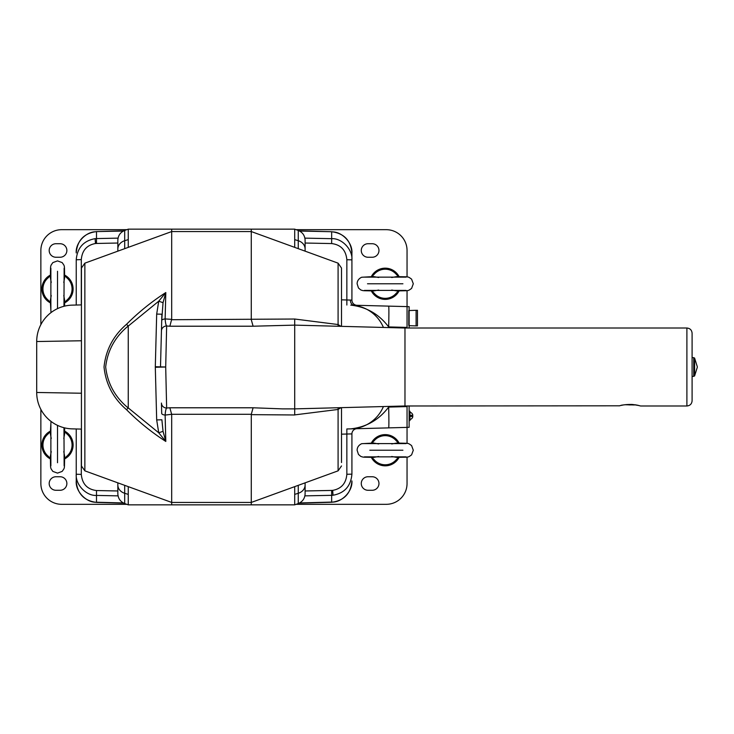 <?xml version="1.0" encoding="UTF-8"?>
<svg xmlns="http://www.w3.org/2000/svg" width="734" height="734" viewBox="0 0 734 734"><rect width="100%" height="100%" fill="white"/><g stroke="black" fill="none" stroke-linecap="round" stroke-linejoin="round"><path stroke-width="1.1" d="M340.971 407.664L338.09 409.462L338.09 470.843L251.267 502.441L171.683 502.441L171.683 504.845L251.267 504.845L251.285 414.288L171.655 414.288L165.132 415.077L165.801 441.446L158.737 432.803L156.681 419.931L155.305 367.275A10.404 10.404 0 0 1 155.305 366.725L156.681 314.069L158.737 301.197L128.248 326.089L128.248 407.911L158.737 432.803L163.04 431.317L165.801 441.446C151.553 432.262 138.469 421.683 126.542 409.71C113.284 398.268 105.779 384.029 104.026 367C105.806 349.925 113.311 335.686 126.542 324.29C138.469 312.317 151.553 301.738 165.801 292.554L165.132 318.923L171.683 319.354L171.683 229.155L251.267 229.155L251.267 231.559L171.683 231.559L84.86 263.157L84.86 470.843L81.437 465.952L81.437 268.048L84.86 263.157M123.358 231.045L96.484 231.595L123.734 230.861M299.215 230.861L331.658 231.733L299.582 231.045M341.512 299.83L351.916 300.096A5.202 5.202 0 0 0 356.981 305.298L407.049 306.61L407.049 327.41L388.662 326.924C378.983 314.134 366.358 306.876 350.788 305.133A36.416 36.416 0 0 1 383.414 327.447A36.416 36.416 0 0 0 350.788 305.133L350.962 305.142M171.683 319.354L169.848 326.217L166.646 325.979L165.701 367L166.646 408.021A5.202 5.092 178.5 0 1 161.443 403.067L161.709 413.444A5.202 1.835 178.5 0 0 165.132 415.077C165.407 411.214 165.912 408.866 166.646 408.021L169.848 407.783L171.655 414.288M294.701 325.125L294.701 408.875L404.975 405.985L404.975 328.015L294.701 325.125L253.102 326.217L169.848 326.217M96.484 231.595C84.025 233.238 77.272 240.357 76.235 252.946C75.354 242.633 86.346 231.155 96.493 231.77L96.493 238.578L95.126 238.651C83.584 240.761 77.29 247.798 76.235 259.753L76.235 305.023L76.235 259.753L81.3 259.616L81.3 304.894M619.147 405.874L620.863 405.462A1.037 0.853 76.4 0 1 620.615 405.48C618.147 406.141 618.147 406.141 620.615 405.48C626.653 404.131 632.699 404.131 638.745 405.48C641.213 406.141 641.213 406.141 638.745 405.48C641.213 406.141 641.213 406.141 638.745 405.48A1.037 0.853 -76.4 0 1 638.497 405.462L633.46 404.636C631.442 404.049 620.551 405.03 620.863 405.462L620.863 405.462A1.037 0.853 76.4 0 0 621.083 405.37M638.396 405.443L638.497 405.462A1.037 0.853 -76.4 0 1 638.277 405.37L637.057 405.104M636.204 404.948L635.433 404.829M692.098 367L692.098 400.782C691.786 403.939 690.052 405.673 686.896 405.985L686.896 328.015C690.052 328.327 691.786 330.061 692.098 333.218L692.098 367M299.582 502.955L331.658 502.084L331.658 495.322L333.016 495.248C344.558 493.129 350.861 486.101 351.916 474.146L351.916 433.904L341.512 434.17M305.105 251.147L305.105 248.973L305.105 251.147M305.105 240.229L305.105 248.973A10.404 8.79 0 0 0 298.252 240.715L298.252 230.458C302.582 232.283 304.867 235.541 305.105 240.229M298.252 230.458L294.701 229.155L294.701 247.367M81.437 393.231L36.7 392.47L36.7 341.53L81.437 340.769M294.701 486.633L294.701 504.845L251.267 504.845M305.105 482.853L305.105 493.771C304.867 498.459 302.582 501.717 298.252 503.542L298.252 485.339M346.852 474.274L351.916 474.146L351.916 433.904A5.202 5.202 0 0 1 356.981 428.702L346.852 428.968L346.852 474.274C346.063 483.412 341.338 488.78 332.676 490.376L331.658 490.431L331.658 495.322L304.885 495.863M331.658 502.084C341.796 502.707 352.788 491.22 351.916 480.917C350.87 493.505 344.118 500.616 331.658 502.267L331.658 502.084M96.493 490.541L96.493 495.422C86.346 496.101 75.354 484.614 76.235 474.247L76.235 428.977L76.235 481.054L76.235 474.247L81.3 474.384C82.226 484 87.291 489.385 96.493 490.541L117.844 490.973M118.055 495.863L96.493 495.422L96.484 502.405C84.025 500.762 77.272 493.643 76.235 481.054C75.354 491.367 86.346 502.845 96.493 502.23L123.358 502.955M338.108 407.737A10.404 3.129 -99.9 0 0 338.09 409.462L294.701 414.893L294.701 408.682L294.701 414.976L251.267 414.646M171.655 319.712L294.701 319.024L338.09 324.538L340.971 326.336M338.108 326.263A10.404 3.129 99.9 0 1 338.09 324.538L338.09 263.157L341.512 268.048L341.512 326.355M634.405 404.975L624.928 404.737M169.848 407.783L253.102 407.783L251.285 414.288M128.248 326.089L126.542 324.29M126.542 409.71L128.248 407.911M128.211 326.006C115.082 336.833 107.559 350.485 105.668 366.954C107.531 383.478 115.055 397.158 128.211 407.994M163.04 302.683L158.746 301.197L165.801 292.554L163.04 302.683L161.709 320.556L161.884 314.207L156.681 314.069M155.305 367.275L160.498 367.138A5.202 5.202 0 0 1 160.498 366.862L165.701 367L160.498 367.138A5.202 5.202 0 0 1 160.498 366.862L161.443 330.933L160.498 366.862L155.305 366.725M161.443 330.933L161.709 320.556A5.202 1.835 1.5 0 1 165.132 318.923C165.407 322.786 165.912 325.134 166.646 325.979A5.202 5.092 1.5 0 0 161.443 330.933M163.04 431.317L161.884 419.793L156.681 419.931M117.844 251.147L117.844 248.973A10.404 8.79 0 0 1 124.688 240.715L124.688 230.458L128.248 229.155L128.248 247.367M117.844 248.973L117.844 240.229C118.082 235.541 120.367 232.283 124.688 230.458M294.701 319.024L294.701 325.318M251.285 319.712L253.102 326.217M251.267 319.354L251.267 231.559L338.09 263.157M117.844 482.853L117.844 485.027L117.844 482.853M117.844 493.771L117.844 485.027A10.404 8.79 0 0 0 124.688 493.285L124.688 503.542C120.367 501.717 118.082 498.459 117.844 493.771M128.248 486.633L128.248 504.845L171.683 504.845M84.86 470.843L171.683 502.441L171.683 414.646M253.102 407.783L282.351 408.875M72.161 428.867L81.437 429.106L72.161 428.867A36.416 36.416 0 0 1 36.7 392.47A36.416 36.416 0 0 0 72.161 428.867M72.161 305.133L81.437 304.894L72.161 305.133A36.416 36.416 0 0 0 36.7 341.53A36.416 36.416 0 0 1 72.161 305.133M331.658 243.569L331.658 238.678C341.796 237.999 352.788 249.487 351.916 259.854L351.916 300.096L351.916 253.083L351.916 259.854L346.852 259.726C345.916 250.111 340.851 244.725 331.658 243.569L305.105 243.027M331.658 231.733C344.118 233.384 350.87 240.495 351.916 253.083C352.788 242.78 341.796 231.293 331.658 231.916L331.658 238.678L304.885 238.137M407.049 406.59L407.049 427.39L388.662 427.876A20.809 0.541 -91.5 0 0 388.662 407.076L407.049 406.59L407.049 405.985M388.662 427.876L350.788 428.867C366.358 427.124 378.983 419.866 388.662 407.076L388.91 406.407M346.852 428.968L350.962 428.858M407.049 328.015L407.049 327.41M388.91 327.593L388.662 326.924A20.809 0.541 -88.5 0 0 388.662 306.124M355.586 428.739L407.049 427.39L407.049 443.382M383.414 406.553A36.416 36.416 0 0 1 350.788 428.867A36.416 36.416 0 0 0 383.414 406.553M346.852 259.726L346.852 305.032M355.586 305.261L407.049 306.61L407.049 290.618M60.105 243.725L55.949 243.725A6.762 6.762 0 0 0 49.187 250.487A6.762 6.762 0 0 0 55.949 257.249L60.105 257.249A6.762 6.762 0 0 0 66.867 250.487A6.762 6.762 0 0 0 60.105 243.725M372.202 243.725L368.037 243.725A6.762 6.762 0 0 0 361.275 250.487A6.762 6.762 0 0 0 368.037 257.249L372.202 257.249A6.762 6.762 0 0 0 378.964 250.487A6.762 6.762 0 0 0 372.202 243.725M126.817 229.678L61.665 229.678A20.809 20.809 0 0 0 40.865 250.487L40.865 324.63M40.865 409.37L40.865 483.513A20.809 20.809 0 0 0 61.665 504.322L126.817 504.322M296.123 504.322L386.249 504.322A20.809 20.809 0 0 0 407.049 483.513L407.049 457.071M407.049 276.929L407.049 250.487A20.809 20.809 0 0 0 386.249 229.678L296.123 229.678M372.202 476.751L368.037 476.751A6.762 6.762 0 0 0 361.275 483.513A6.762 6.762 0 0 0 368.037 490.275L372.202 490.275A6.762 6.762 0 0 0 378.964 483.513A6.762 6.762 0 0 0 372.202 476.751M55.949 490.275L60.105 490.275A6.762 6.762 0 0 0 66.867 483.513A6.762 6.762 0 0 0 60.105 476.751L55.949 476.751A6.762 6.762 0 0 0 49.187 483.513A6.762 6.762 0 0 0 55.949 490.275M57.509 308.638L57.509 271.268M63.775 282.471L64.702 277.324C64.188 264.35 65.142 266.901 62.161 262.598L57.509 260.891L52.848 262.598C49.875 266.901 50.82 264.35 50.307 277.324L51.242 282.471M64.665 302.867L66.721 300.252A14.561 14.561 0 0 0 66.721 277.7L64.665 275.085M64.675 302.839A15.607 15.607 0 0 0 64.675 275.122M50.334 275.122A15.607 15.607 0 0 0 50.334 302.839M50.352 275.085L48.297 277.7A14.561 14.561 0 0 0 48.297 300.252L50.352 302.867M48.297 277.7L49.701 276.158M65.308 276.158L66.721 277.7M51.242 295.481L50.307 300.628L51.013 312.592M64.583 306.133L64.702 300.628L63.775 295.481M66.721 300.252L65.308 301.793M49.701 301.793L48.297 300.252M367.505 283.774L402.911 283.774M391.708 290.04L396.855 290.967C409.829 290.462 407.278 291.407 411.581 288.434L413.297 283.774L411.581 279.122C407.278 276.14 409.829 277.085 396.855 276.58L391.708 277.507M371.312 290.93L373.927 292.985A14.561 14.561 0 0 0 396.488 292.985L399.094 290.93M371.349 290.948A15.607 15.607 0 0 0 399.067 290.948M399.067 276.599A15.607 15.607 0 0 0 371.349 276.599M399.094 276.617L396.488 274.562A14.561 14.561 0 0 0 373.927 274.562L371.312 276.617M396.488 274.562L398.03 275.966M398.03 291.582L396.488 292.985M378.707 277.507L373.56 276.58L361.669 277.25C358.706 278.645 357.192 280.819 357.119 283.774L358.467 287.985L360.724 289.912C363.89 291.104 362.835 290.545 373.56 290.967L378.707 290.04M373.927 292.985L372.386 291.582M372.386 275.966L373.927 274.562M369.808 450.226L402.911 450.226M391.708 456.493L396.855 457.42C409.829 456.915 407.278 457.86 411.581 454.878L413.297 450.226L411.581 445.566C407.278 442.593 409.829 443.538 396.855 443.033L391.708 443.96M371.312 457.383L373.927 459.438A14.561 14.561 0 0 0 396.488 459.438L399.094 457.383M371.349 457.401A15.607 15.607 0 0 0 399.067 457.401M399.067 443.052A15.607 15.607 0 0 0 371.349 443.052M399.094 443.07L396.488 441.015A14.561 14.561 0 0 0 373.927 441.015L371.312 443.07M396.488 441.015L398.03 442.418M398.03 458.034L396.488 459.438M378.707 443.96L373.56 443.033L361.669 443.703C358.706 445.098 357.192 447.272 357.119 450.226L358.467 454.429L360.724 456.364C363.89 457.557 362.835 456.998 373.56 457.42L378.707 456.493M373.927 459.438L372.386 458.034M372.386 442.418L373.927 441.015M57.509 425.362L57.509 462.732M51.242 451.529L50.307 456.676C50.82 469.65 49.875 467.099 52.848 471.402L57.509 473.109L62.161 471.402C65.142 467.099 64.188 469.65 64.702 456.676L63.775 451.529M50.352 431.133L48.297 433.748A14.561 14.561 0 0 0 48.297 456.3L50.352 458.915M50.334 431.161A15.607 15.607 0 0 0 50.334 458.878M64.675 458.878A15.607 15.607 0 0 0 64.675 431.161M64.665 458.915L66.721 456.3A14.561 14.561 0 0 0 66.721 433.748L64.665 431.133M66.721 456.3L65.308 457.842M49.701 457.842L48.297 456.3M63.775 438.519L64.702 433.372L64.583 427.867M51.013 421.408L50.307 433.372L51.242 438.519M48.297 433.748L49.701 432.207M65.308 432.207L66.721 433.748M409.967 420.573L409.132 420.573L409.967 420.573L409.967 411.214L409.132 411.214M407.049 306.665L409.132 306.665L409.132 328.015M409.132 405.985L409.132 427.335L407.049 427.335M409.967 412.242A3.743 3.743 0 0 1 412.838 415.325L411.003 415.325L411.003 416.462L412.838 416.462A3.743 3.743 0 0 1 409.967 419.545M409.132 325.667L416.105 325.905L416.105 310.298L409.132 310.546M416.105 325.859L417.453 325.905L417.453 310.298L416.105 310.354M350.393 300.114A5.202 3.679 -88.5 0 0 353.935 305.216M95.126 238.651L95.466 243.514L96.493 243.459L96.493 238.578L118.055 238.137M333.016 495.248L332.676 490.376M298.252 248.661L298.252 240.715L294.701 239.614M305.105 485.027A10.404 8.79 0 0 1 298.252 493.285L294.701 494.386M305.105 490.973L331.658 490.431M341.512 462.53L341.512 407.645M341.512 271.47L341.512 268.048M630.167 404.975L630.304 404.462M629.194 404.975L629.047 404.462M128.248 239.614L124.688 240.715L124.688 248.661M81.3 259.616C82.089 250.487 86.814 245.119 95.466 243.514M117.844 243.027L96.493 243.459M124.688 485.339L124.688 493.285L128.248 494.386M81.3 429.106L81.3 474.384M692.098 376.358L693.74 376.358L693.74 357.642L694.603 358.091L694.603 375.909L697.3 367.275M408.783 325.382L408.783 310.555M686.896 405.985L640.599 405.985L638.497 405.462M619.514 405.81L404.975 405.985M298.252 503.542L294.701 504.845M338.09 470.843L341.512 465.952M620.863 405.462L623.579 404.92M634.47 404.746L634.947 404.801M686.896 328.015L404.975 328.015M81.437 462.53L81.437 465.952M128.248 229.155L171.683 229.155M124.688 503.542L128.248 504.845M282.333 408.875L294.701 408.875M294.701 229.155L251.267 229.155M96.484 502.405L123.734 503.139M299.215 503.139L331.658 502.267M63.968 306.289L64.133 268.194M50.875 268.194L50.875 309.757M364.422 290.407L405.994 290.407M405.994 277.14L364.422 277.14M364.422 456.86L405.994 456.86M405.994 443.593L364.422 443.593M50.875 424.243L50.875 465.806M64.133 465.806L63.968 427.711M697.3 366.725L694.603 358.091M693.74 357.642L692.098 357.642M693.74 376.358L694.603 375.909"/></g></svg>
